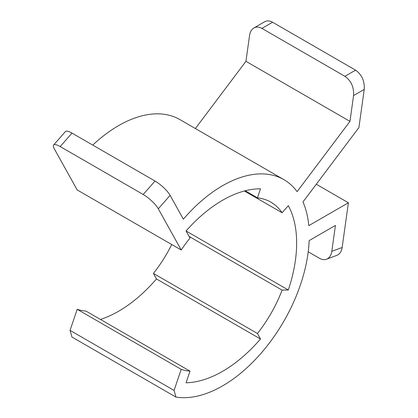 <?xml version="1.0" encoding="UTF-8"?>
<svg xmlns="http://www.w3.org/2000/svg" width="418" height="418" viewBox="0 0 418 418"><rect width="100%" height="100%" fill="white"/><g stroke="black" fill="none" stroke-linecap="round" stroke-linejoin="round"><path stroke-width="0.63" d="M92.744 145.088A122.589 70.778 -60 0 1 179.844 119.574L283.869 179.63A122.589 70.778 120 0 0 183.356 219.173L170.11 195.363L158.297 208.812A14.86 3.966 -138.7 0 0 143.196 194.485L60.187 146.561A14.86 3.966 -138.7 0 0 53.619 145.015A14.86 3.966 -138.7 0 0 54.277 148.756L77.189 189.944L181.208 250.001A93.616 54.047 -60 0 1 190.002 238.061L186.062 230.976A118.874 68.63 -60 0 1 260.498 188.805L257.436 197.855A96.584 55.766 -60 0 1 270.864 202.15A96.584 55.766 -60 0 1 282.093 212.757L244.389 190.989M195.378 128.54L245.941 61.315L249.546 35.514C250.1 31.92 251.558 29.401 253.93 27.959L264.594 21.799C267.018 20.477 269.673 20.618 272.567 22.227L355.572 70.151C361.831 74.623 364.715 81.045 364.235 89.41L358.905 127.574L302.966 201.946A122.589 70.778 120 0 1 308.792 225.642L348.398 202.772L342.149 247.493A14.86 9.933 69.5 0 1 336.856 255.341L326.51 259.217A14.86 9.933 -110.5 0 0 331.803 251.37L335.424 225.427L309.158 240.596A122.589 70.778 120 0 1 175.973 397.1L71.948 337.044L70.052 330.372L77.189 309.294A93.616 54.047 120 0 0 85.983 311.086L190.002 371.142L186.062 382.778A118.874 68.63 -60 0 0 260.498 338.993L257.436 333.486L153.411 273.429L156.478 278.937L260.498 338.993M100.461 319.446A118.874 68.63 120 0 0 156.478 278.937M171.73 244.53A96.584 55.766 -60 0 1 153.411 273.429M53.619 145.015L65.427 131.565A14.86 3.966 41.3 0 1 72.001 133.112L155.01 181.036A14.86 3.966 41.3 0 1 170.11 195.363M158.297 208.812L181.208 250.001M257.436 333.486A96.584 55.766 -60 0 0 282.093 290.108L288.305 290.008A118.874 68.63 120 0 0 288.305 205.687L282.093 212.757M190.002 371.142A93.616 54.047 -60 0 1 181.208 369.35L174.071 390.428L175.973 397.1M283.869 179.63A122.589 70.778 120 0 1 297.104 191.653L349.965 121.372L353.565 95.57C354.051 87.205 351.162 80.784 344.902 76.306L261.898 28.382C259.008 26.778 256.349 26.637 253.93 27.959M348.398 202.772L316.29 184.233M326.51 259.217A14.86 9.933 -110.5 0 1 319.477 258.303L308.218 251.803M349.965 121.372L245.941 61.315M174.071 390.428L70.052 330.372M77.189 309.294L181.208 369.35M257.436 197.855L245.188 190.78M282.093 290.108L189.082 236.405M288.305 290.008L186.062 230.976M60.187 146.561L72.001 133.112M155.01 181.036L143.196 194.485M331.803 251.37L342.149 247.493M364.235 89.41L353.565 95.57M261.898 28.382L272.567 22.227M355.572 70.151L344.902 76.306"/></g></svg>

